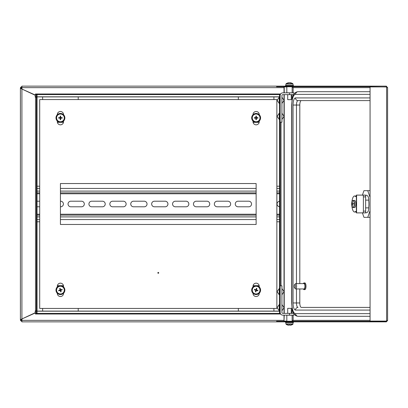 <?xml version="1.0" encoding="UTF-8"?>
<svg xmlns="http://www.w3.org/2000/svg" width="408" height="408" viewBox="0 0 408 408"><rect width="100%" height="100%" fill="white"/><g stroke="black" fill="none" stroke-linecap="round" stroke-linejoin="round"><path stroke-width="0.61" d="M282.642 313.354L282.26 313.176M282.26 94.824L282.642 94.646M21.915 87.378A0.887 0.887 0 0 0 21.022 88.271L21.022 88.633L20.4 88.342L35.231 95.258L35.231 97.119L35.522 97.119L35.522 310.881L35.231 310.881L35.231 312.742L20.4 319.658L20.4 88.271A1.515 1.515 0 0 1 21.915 86.756M21.915 321.244A1.515 1.515 0 0 1 20.4 319.729L21.022 319.367L21.022 319.729L21.915 319.729M21.022 88.271L21.915 88.271M21.915 320.622A0.887 0.887 0 0 1 21.022 319.729M21.022 88.633L35.455 95.12M35.455 312.88L21.022 319.367M35.522 310.881L36.414 310.881M36.414 97.119L35.522 97.119M37.036 94.758L37.036 313.242L36.414 313.242L36.414 94.758L37.036 94.758M279.526 313.242L279.526 94.758L280.148 94.758L280.148 313.242L279.526 313.242M37.036 221.789L39.703 221.789M39.703 186.211L37.036 186.211M279.526 186.211L276.859 186.211M276.859 221.789L279.526 221.789M279.526 96.9L37.036 96.9M36.414 96.9L35.455 96.9L35.455 94.579L280.316 94.579M280.627 93.993L35.455 93.993L35.455 94.579M386.769 86.97L369.801 86.756L369.801 86.134L21.915 86.134L21.915 88.806M78.219 96.9L78.219 99.567M42.641 99.567L42.641 96.9M63.48 122.339L57.38 122.339M273.921 96.9L273.921 99.567M238.338 99.567L238.338 96.9M259.182 122.339L253.077 122.339M280.316 313.421L35.455 313.421L35.455 311.1L36.414 311.1M37.036 311.1L279.526 311.1M35.455 313.421L35.455 314.007L280.627 314.007M21.915 319.194L21.915 321.866L386.34 321.866L387.6 320.515L387.6 87.485M42.641 311.1L42.641 308.433M78.219 308.433L78.219 311.1M57.38 285.661L63.48 285.661M238.338 311.1L238.338 308.433M273.921 308.433L273.921 311.1M253.077 285.661L259.182 285.661M289.486 94.631L289.486 92.851L282.815 92.851A2.667 2.667 0 0 0 280.148 95.518L280.148 122.206L281.928 122.206L281.928 95.518A0.887 0.887 0 0 1 282.815 94.631L293.755 94.631M289.486 92.851L293.933 92.851L293.933 94.319M293.755 313.37L282.815 313.37A0.887 0.887 0 0 1 281.928 312.482L281.928 285.794L280.148 285.794L280.148 312.482A2.667 2.667 0 0 0 282.815 315.149L293.933 315.149L293.933 313.681M279.256 103.438L277.124 100.322L279.256 97.211L279.256 103.438L279.256 102.102L279.526 102.102M279.256 119.447L277.124 116.336L279.256 113.22L279.256 119.213M279.256 304.562L279.256 310.789L277.124 307.678L279.256 304.562M279.256 294.78L277.124 291.664L279.256 288.553L279.256 294.54M279.526 293.444L279.256 293.444L279.256 289.884L279.526 289.884M369.801 86.134L386.34 86.134L386.34 86.756M369.801 86.756L276.588 86.756L276.588 86.134M276.588 321.866L276.588 321.244L369.801 321.244L369.801 321.866M386.34 321.866L386.34 321.244L369.801 321.244M293.015 87.307L292.306 87.077M292.057 86.756L293.143 87.649L292 86.914M292.306 320.923L293.015 320.693M292 321.086L293.143 320.351L292.057 321.244M286.819 86.914L284.019 86.914L284.019 92.851M284.019 94.631L284.019 99.822M284.019 100.827L284.019 115.831M284.019 116.836L284.019 291.164M284.019 292.169L284.019 307.173M284.019 308.178L284.019 313.37M284.019 315.149L284.019 321.086L284.233 315.149M284.233 86.914L284.233 92.851M284.233 94.631L284.233 313.37M286.819 321.086L284.233 321.086M370.066 86.914L370.066 321.086L370.066 86.914L386.606 86.914L387.508 87.649L386.34 86.134M387.508 320.351L386.606 321.086L386.606 86.914M370.066 321.086L386.606 321.086M386.34 321.244L386.769 321.03M369.857 307.408L301.339 307.408A4.447 1.53 90 0 1 299.809 302.96L293.046 302.96A7.114 2.448 90 0 0 295.494 310.08A2.667 2.504 90 0 1 297.998 307.408A4.447 1.53 90 0 1 296.468 302.96L296.468 288.951M369.857 316.307L297.998 316.307A13.342 4.59 90 0 1 295.234 313.609M301.339 100.592A4.447 1.53 90 0 0 299.809 105.04L296.468 105.04A4.447 1.53 90 0 1 297.998 100.592L369.857 100.592M295.234 94.391A13.342 4.59 90 0 1 297.998 91.693C296.004 91.882 294.55 92.927 293.638 94.845C292.74 95.656 292.082 99.052 291.659 105.04L291.822 105.04A10.674 3.672 90 0 1 295.494 94.365A2.667 2.504 -90 0 1 297.998 91.693L369.857 91.693M299.809 105.04L299.809 283.616M299.809 288.951L299.809 302.96M294.612 287.941L295.336 288.767A2.667 0.918 -90 0 0 295.667 288.951L304.021 288.951A2.667 0.918 -90 0 0 304.898 287.099A2.667 0.918 -90 0 0 304.557 284.111A2.667 0.918 -90 0 0 304.021 283.616L295.667 283.616A2.667 0.918 -90 0 0 295.336 283.8L294.612 284.626A1.78 0.612 -90 0 0 294.229 286.064A1.78 0.612 -90 0 0 294.479 287.732A1.78 0.612 -90 0 0 294.612 287.941A1.78 0.612 -90 0 0 295.372 287.13A1.78 0.612 -90 0 0 295.188 284.835A1.78 0.612 -90 0 0 294.612 284.626M295.667 288.951A2.667 0.918 -90 0 0 296.545 287.099A2.667 0.918 -90 0 0 296.203 284.111A2.667 0.918 -90 0 0 295.667 283.616M303.333 288.951A3.335 1.147 -90 0 0 303.358 288.997A3.335 1.147 -90 0 0 304.021 289.619L304.858 289.619A3.335 1.147 -90 0 0 305.949 287.303A3.335 1.147 -90 0 0 305.526 283.57A3.335 1.147 -90 0 0 304.858 282.948L304.021 282.948A3.335 1.147 -90 0 0 303.333 283.616M304.021 289.619A3.335 1.147 -90 0 0 305.113 287.303A3.335 1.147 -90 0 0 304.689 283.57A3.335 1.147 -90 0 0 304.021 282.948M288.196 322.575L293.225 322.575L285.753 322.575L286.059 324.207A5.783 5.783 0 0 0 287.716 325.054L287.722 325.038A5.763 5.763 0 0 0 288.716 325.263L289.027 325.038A5.717 5.115 0 0 0 289.945 325.038A5.717 5.115 -0 0 1 289.027 325.038M292.113 315.195L286.819 315.195L286.819 321.244M288.038 322.575L285.931 322.575M365.277 212.736A8.894 3.06 -90 0 0 365.854 212.894A8.894 3.06 -90 0 0 366.935 212.318L367.185 212.318A4.447 1.53 -90 0 0 368.71 207.871L368.71 207.157A8.894 3.06 -90 0 0 368.909 204A8.894 3.06 -90 0 0 368.71 200.843L368.71 200.129A4.447 1.53 -90 0 0 367.185 195.682L366.935 195.682A8.894 3.06 -90 0 0 365.854 195.106A8.894 3.06 -90 0 0 365.277 195.264M362.421 212.894L363.951 217.342L367.751 217.342L369.857 211.227M369.857 196.773L367.751 190.658L363.951 190.658L362.421 195.106M367.751 217.342L369.857 217.342M367.751 190.658L369.857 190.658M351.885 202.317A8.007 2.754 90 0 1 354.577 195.993L356.363 195.993M356.363 196.773L354.577 195.993M356.363 211.227L354.577 212.007A8.007 2.754 90 0 1 351.885 205.683M365.639 211.114A1.78 0.612 90 0 1 365.027 212.894L362.773 212.894A1.78 0.612 -90 0 0 363.385 211.114L365.639 211.114L365.639 196.886L363.385 196.886L363.385 211.114M363.385 196.886A1.78 0.612 -90 0 0 362.773 195.106L356.363 195.106L356.363 212.894L362.773 212.894M362.773 195.106L365.027 195.106A1.78 0.612 90 0 1 365.639 196.886M356.363 212.007L354.577 212.007M353.042 207.427A3.427 1.178 -90 0 0 354.22 204A3.427 1.178 -90 0 0 353.042 200.573A3.427 1.178 -90 0 0 352.456 201.027A5.783 5.783 0 0 0 352.456 206.973A3.427 1.178 -90 0 0 353.042 207.427M352.94 207.417A3.56 1.224 -90 0 0 353.287 207.56L354.577 207.56A3.56 1.224 -90 0 0 355.796 204A3.56 1.224 -90 0 0 354.577 200.44L353.287 200.44A3.56 1.224 -90 0 0 352.94 200.583M351.788 203.541A0.898 0.311 -90 0 1 351.895 203.23A5.763 5.411 90 0 1 352.104 202.235A5.717 0.877 25.1 0 1 352.247 202.225A5.717 0.877 25.1 0 1 352.42 202.235A5.763 5.411 -90 0 0 352.211 203.23A0.898 0.311 -90 0 1 352.318 203.541L351.655 203.541A5.717 5.681 90 0 0 351.655 204.459L351.788 204.459A0.898 0.311 -90 0 0 351.895 204.77A5.763 5.411 90 0 0 352.104 205.765L352.379 205.622M353.731 203.541L352.318 203.541M352.869 203.541A5.717 3.927 90 0 0 352.869 204.459L352.318 204.459A0.898 0.311 -90 0 1 352.211 204.77A5.763 5.411 -90 0 0 352.42 205.765A5.717 0.877 154.9 0 1 352.247 205.775A5.717 0.877 154.9 0 1 352.104 205.765M352.226 204.745L351.895 204.77M351.895 203.23L352.226 203.255M352.104 202.235L352.379 202.378M351.788 204.459L352.318 204.459M293.046 84.048L285.931 84.048L285.753 85.425L293.225 85.425L292.913 83.793A5.783 5.783 0 0 0 290.384 82.737L290.374 82.737M286.819 86.756L286.819 92.805L292.113 92.851M293.046 322.575L292.913 324.207L286.059 324.207M291.266 313.37L291.266 308.346L287.706 308.346L287.706 313.37M292.913 324.207A5.783 5.783 0 0 1 291.261 325.054L291.251 325.038A5.763 5.763 0 0 1 290.261 325.263A5.763 5.763 0 0 0 291.251 325.038L291.261 325.054M290.261 325.263L289.945 325.038M288.65 82.875L288.589 82.737A5.783 5.783 0 0 0 286.059 83.793L292.913 83.793M291.771 85.425L292.76 85.425M287.706 94.631L287.706 99.654L291.266 99.654L291.266 94.631M290.328 82.875A5.763 4.417 90 0 0 289.787 82.737L289.19 82.737A5.763 4.417 -90 0 0 288.43 82.962A5.717 3.284 -123 0 0 288.13 82.946A5.717 3.284 -123 0 0 287.839 82.962A5.763 4.417 90 0 1 288.604 82.737L288.589 82.737M289.634 82.737A5.763 3.703 90 0 1 290.272 82.962A5.717 3.922 127.8 0 1 290.97 82.962A5.763 3.703 -90 0 0 290.333 82.737L290.384 82.737M279.526 192.882L276.859 192.882M256.132 192.882L60.43 192.882M39.703 192.882L37.036 192.882M37.036 215.118L39.703 215.118M60.43 215.118L256.132 215.118M276.859 215.118L279.526 215.118M39.703 201.2L37.036 201.2M39.703 206.8L37.036 206.8M279.526 201.221A2.8 2.8 0 0 0 279.526 206.779M238.073 201.2A2.8 2.8 0 0 0 235.268 204A2.8 2.8 0 0 0 238.073 206.8L248.747 206.8A2.8 2.8 0 0 0 251.547 204A2.8 2.8 0 0 0 248.747 201.2L238.073 201.2M217.168 201.2A2.8 2.8 0 0 0 214.363 204A2.8 2.8 0 0 0 217.168 206.8L227.843 206.8A2.8 2.8 0 0 0 230.642 204A2.8 2.8 0 0 0 227.843 201.2L217.168 201.2M196.263 201.2A2.8 2.8 0 0 0 193.458 204A2.8 2.8 0 0 0 196.263 206.8L206.938 206.8A2.8 2.8 0 0 0 209.738 204A2.8 2.8 0 0 0 206.938 201.2L196.263 201.2M175.358 201.2A2.8 2.8 0 0 0 172.553 204A2.8 2.8 0 0 0 175.358 206.8L186.033 206.8A2.8 2.8 0 0 0 188.833 204A2.8 2.8 0 0 0 186.033 201.2L175.358 201.2M154.454 201.2A2.8 2.8 0 0 0 151.654 204A2.8 2.8 0 0 0 154.454 206.8L165.128 206.8A2.8 2.8 0 0 0 167.933 204A2.8 2.8 0 0 0 165.128 201.2L154.454 201.2M133.549 201.2A2.8 2.8 0 0 0 130.749 204A2.8 2.8 0 0 0 133.549 206.8L144.223 206.8A2.8 2.8 0 0 0 147.028 204A2.8 2.8 0 0 0 144.223 201.2L133.549 201.2M112.644 201.2A2.8 2.8 0 0 0 109.844 204A2.8 2.8 0 0 0 112.644 206.8L123.318 206.8A2.8 2.8 0 0 0 126.123 204A2.8 2.8 0 0 0 123.318 201.2L112.644 201.2M91.739 201.2A2.8 2.8 0 0 0 88.939 204A2.8 2.8 0 0 0 91.739 206.8L102.413 206.8A2.8 2.8 0 0 0 105.218 204A2.8 2.8 0 0 0 102.413 201.2L91.739 201.2M70.834 201.2A2.8 2.8 0 0 0 68.034 204A2.8 2.8 0 0 0 70.834 206.8L81.513 206.8A2.8 2.8 0 0 0 84.313 204A2.8 2.8 0 0 0 81.513 201.2L70.834 201.2M60.43 206.8L60.608 206.8A2.8 2.8 0 0 0 63.408 204A2.8 2.8 0 0 0 60.608 201.2L60.43 201.2M37.036 219.565L39.703 219.565M60.43 219.565L256.132 219.565M276.859 219.565L279.526 219.565M279.526 188.435L276.859 188.435M256.132 188.435L60.43 188.435M39.703 188.435L37.036 188.435M157.835 272.85A0.444 0.444 0 0 0 158.279 273.294A0.444 0.444 0 0 0 158.722 272.85A0.444 0.444 0 0 0 158.279 272.406A0.444 0.444 0 0 0 157.835 272.85M276.859 99.567L276.859 308.433L39.703 308.433L39.703 99.567L276.859 99.567M259.243 286.931L259.243 286.283A3.111 3.111 0 0 0 256.132 283.167A3.111 3.111 0 0 0 253.016 286.283L253.016 286.931M253.016 293.286L253.016 293.398A3.111 3.111 0 0 0 256.132 296.514A3.111 3.111 0 0 0 259.243 293.398L259.243 293.286M57.314 121.069L57.314 121.717A3.111 3.111 0 0 0 60.43 124.833A3.111 3.111 0 0 0 63.541 121.717L63.541 121.069M63.541 114.714L63.541 114.602A3.111 3.111 0 0 0 60.43 111.486A3.111 3.111 0 0 0 57.314 114.602L57.314 114.714M63.541 286.931L63.541 286.283A3.111 3.111 0 0 0 60.43 283.167A3.111 3.111 0 0 0 57.314 286.283L57.314 286.931M57.314 293.286L57.314 293.398A3.111 3.111 0 0 0 60.43 296.514A3.111 3.111 0 0 0 63.541 293.398L63.541 293.286M253.016 121.069L253.016 121.717A3.111 3.111 0 0 0 256.132 124.833A3.111 3.111 0 0 0 259.243 121.717L259.243 121.069M259.243 114.714L259.243 114.602A3.111 3.111 0 0 0 256.132 111.486A3.111 3.111 0 0 0 253.016 114.602L253.016 114.714M256.132 183.539L256.132 224.461L60.43 224.461L60.43 183.539L256.132 183.539M64.877 117.892A4.447 4.447 0 0 0 60.43 113.444A4.447 4.447 0 0 0 55.983 117.892A4.447 4.447 0 0 0 60.43 122.339A4.447 4.447 0 0 0 64.877 117.892M60.43 114.031A3.861 3.861 0 0 0 56.569 117.892A3.861 3.861 0 0 0 60.43 121.752A3.861 3.861 0 0 0 64.291 117.892A3.861 3.861 0 0 0 60.43 114.031M60.46 118.769L60.399 118.142L60.165 118.376A5.141 0.714 90 0 0 60.211 119.702A4.998 2.866 0 0 0 60.43 119.707A4.998 2.866 0 0 0 60.649 119.702A5.141 0.714 -90 0 0 60.69 118.376L60.649 119.702M60.165 118.376L60.18 117.922L58.619 118.111A5.141 0.714 0 0 0 59.945 118.157M59.553 117.922L60.18 117.861L59.945 117.632A5.141 0.714 180 0 0 58.619 117.672A4.998 2.866 90 0 0 58.619 118.111M59.945 117.632L60.399 117.642L60.211 116.081A5.141 0.714 90 0 0 60.165 117.407M60.399 117.019L60.46 117.642L60.69 117.407A5.141 0.714 -90 0 0 60.649 116.081A4.998 2.866 180 0 0 60.43 116.076A4.998 2.866 180 0 0 60.211 116.081M60.69 117.407L60.68 117.861L62.24 117.672A5.141 0.714 180 0 0 60.914 117.632M61.302 117.861L60.68 117.922L60.914 118.157A5.141 0.714 0 0 0 62.24 118.111A4.998 2.866 -90 0 0 62.24 117.672M60.46 117.019L60.649 116.081M61.302 117.922L62.24 118.111M60.399 118.769L60.211 119.702M59.553 117.861L58.619 117.672M61.669 294.377A4.447 4.447 0 0 0 64.699 288.869A4.447 4.447 0 0 0 59.191 285.835A4.447 4.447 0 0 0 56.156 291.348A4.447 4.447 0 0 0 61.669 294.377M64.138 289.032A3.861 3.861 0 0 0 59.354 286.401A3.861 3.861 0 0 0 56.722 291.185A3.861 3.861 0 0 0 61.506 293.816A3.861 3.861 0 0 0 64.138 289.032M59.599 290.384L60.18 290.149L59.894 289.991A5.141 0.714 163.8 0 0 58.63 290.404A4.998 2.866 73.8 0 0 58.686 290.613A4.998 2.866 73.8 0 0 58.752 290.822A5.141 0.714 -16.2 0 0 60.037 290.496L58.752 290.822M59.894 289.991L60.328 289.874L59.711 288.43A5.141 0.714 73.8 0 0 60.042 289.716M60.155 289.277L60.389 289.858L60.547 289.573A5.141 0.714 -106.2 0 0 60.134 288.308A4.998 2.866 163.8 0 0 59.711 288.43M60.547 289.573L60.665 290.006L62.108 289.389A5.141 0.714 163.8 0 0 60.823 289.721M61.261 289.833L60.68 290.068L60.965 290.226A5.141 0.714 -16.2 0 0 62.23 289.813A4.998 2.866 -106.2 0 0 62.174 289.603A4.998 2.866 -106.2 0 0 62.108 289.389M60.965 290.226L60.532 290.343L61.144 291.786A5.141 0.714 -106.2 0 0 60.818 290.501M60.705 290.94L60.471 290.358L60.313 290.644A5.141 0.714 73.8 0 0 60.726 291.909A4.998 2.866 -16.2 0 0 61.144 291.786M60.313 290.644L60.037 290.496M61.277 289.894L62.23 289.813M60.644 290.955L60.726 291.909M59.578 290.323L58.63 290.404M60.216 289.257L60.134 288.308M60.665 290.006L60.389 289.858M60.328 289.874L60.18 290.149M60.195 290.21L60.471 290.358M60.532 290.343L60.68 290.068M260.579 117.892A4.447 4.447 0 0 0 256.132 113.444A4.447 4.447 0 0 0 251.68 117.892A4.447 4.447 0 0 0 256.132 122.339A4.447 4.447 0 0 0 260.579 117.892M256.132 114.031A3.861 3.861 0 0 0 252.272 117.892A3.861 3.861 0 0 0 256.132 121.752A3.861 3.861 0 0 0 259.988 117.892A3.861 3.861 0 0 0 256.132 114.031M256.163 118.769L256.096 118.142L255.867 118.376A5.141 0.714 90 0 0 255.908 119.702A4.998 2.866 -0 0 0 256.132 119.707A4.998 2.866 -0 0 0 256.351 119.702A5.141 0.714 -90 0 0 256.392 118.376L256.351 119.702M255.867 118.376L255.877 117.922L254.317 118.111A5.141 0.714 -0 0 0 255.648 118.157M255.255 117.922L255.877 117.861L255.648 117.632A5.141 0.714 180 0 0 254.317 117.672A4.998 2.866 90 0 0 254.317 118.111M255.648 117.632L256.096 117.642L255.908 116.081A5.141 0.714 90 0 0 255.867 117.407M256.096 117.019L256.163 117.642L256.392 117.407A5.141 0.714 -90 0 0 256.351 116.081A4.998 2.866 180 0 0 256.132 116.076A4.998 2.866 180 0 0 255.908 116.081M256.392 117.407L256.382 117.861L257.943 117.672A5.141 0.714 180 0 0 256.612 117.632M257.004 117.861L256.382 117.922L256.612 118.157A5.141 0.714 -0 0 0 257.943 118.111A4.998 2.866 -90 0 0 257.943 117.672M256.163 117.019L256.351 116.081M257.004 117.922L257.943 118.111M256.096 118.769L255.908 119.702M255.255 117.861L254.317 117.672M257.371 285.835A4.447 4.447 0 0 0 251.858 288.869A4.447 4.447 0 0 0 254.888 294.377A4.447 4.447 0 0 0 260.401 291.348A4.447 4.447 0 0 0 257.371 285.835M252.424 289.032A3.861 3.861 0 0 0 255.056 293.816A3.861 3.861 0 0 0 259.835 291.185A3.861 3.861 0 0 0 257.203 286.401A3.861 3.861 0 0 0 252.424 289.032M256.979 290.323L256.362 290.21L256.52 290.496A5.141 0.714 16.2 0 0 257.81 290.822A4.998 2.866 -73.8 0 0 257.871 290.613A4.998 2.866 -73.8 0 0 257.933 290.404A5.141 0.714 -163.8 0 0 256.668 289.991L257.933 290.404M256.52 290.496L256.091 290.358L255.836 291.909A5.141 0.714 -73.8 0 0 256.25 290.644M255.918 290.955L256.03 290.343L255.745 290.501A5.141 0.714 106.2 0 0 255.413 291.786A4.998 2.866 16.2 0 0 255.836 291.909M255.745 290.501L255.877 290.068L254.327 289.813A5.141 0.714 16.2 0 0 255.592 290.226M255.281 289.894L255.898 290.006L255.739 289.721A5.141 0.714 -163.8 0 0 254.449 289.389A4.998 2.866 106.2 0 0 254.388 289.603A4.998 2.866 106.2 0 0 254.327 289.813M255.739 289.721L256.168 289.858L256.423 288.308A5.141 0.714 106.2 0 0 256.01 289.573M256.341 289.257L256.229 289.874L256.515 289.716A5.141 0.714 -73.8 0 0 256.846 288.43A4.998 2.866 -163.8 0 0 256.423 288.308M256.515 289.716L256.668 289.991M255.296 289.833L254.449 289.389M256.403 289.277L256.846 288.43M256.964 290.384L257.81 290.822M255.857 290.94L255.413 291.786M255.877 290.068L256.03 290.343M256.091 290.358L256.362 290.21M256.382 290.149L256.229 289.874M256.168 289.858L255.898 290.006M281.035 285.794L281.035 122.206M21.915 318.949L21.915 89.051M279.526 96.808L37.036 96.808M36.414 96.808L35.455 96.808M21.915 87.649L284.019 87.649M35.455 311.192L36.414 311.192M37.036 311.192L279.526 311.192M284.019 320.351L21.915 320.351M289.486 313.37L289.486 315.149M369.857 320.351L293.143 320.351L293.143 315.149M293.143 92.851L293.143 87.649L369.857 87.649M293.143 313.37L293.143 312.084M293.143 95.916L293.143 94.631M292 94.631L292 100.332M292 307.668L292 313.37M295.494 313.635A2.667 2.504 90 0 0 297.998 316.307C296.009 316.118 294.556 315.073 293.643 313.166C292.74 312.35 292.077 308.948 291.659 302.96L291.822 302.96A10.674 3.672 90 0 0 295.494 313.635L369.857 313.635M369.857 310.08L295.494 310.08M297.998 100.592A2.667 2.504 -90 0 1 295.494 97.92L369.857 97.92M295.494 94.365L369.857 94.365M296.468 283.616L296.468 105.04L293.046 105.04A7.114 2.448 90 0 1 295.494 97.92M291.822 105.04L291.822 302.96M293.046 105.04L293.046 302.96M285.483 321.866L285.483 322.31L293.49 322.31L293.225 322.575M368.71 200.129L365.639 200.129M368.71 207.871L365.639 207.871M356.582 195.106L356.582 212.894M352.456 206.973L353.287 207.56A3.56 1.224 -90 0 0 354.506 204A3.56 1.224 -90 0 0 353.287 200.44L352.456 201.027M293.49 86.134L293.49 85.69L285.483 85.69L285.753 85.425M293.046 323.952L285.931 323.952M37.036 193.769L39.703 193.769M60.43 193.769L256.132 193.769M276.859 193.769L279.526 193.769M279.526 214.231L276.859 214.231M256.132 214.231L60.43 214.231M39.703 214.231L37.036 214.231M37.036 216.898L39.703 216.898M60.43 216.898L256.132 216.898M276.859 216.898L279.526 216.898M279.526 191.102L276.859 191.102M256.132 191.102L60.43 191.102M39.703 191.102L37.036 191.102M279.256 98.542L279.526 98.542M281.928 103.438L284.06 100.322L281.928 97.211M279.256 118.116L279.526 118.116M279.256 114.556L279.526 114.556M281.928 119.447L284.06 116.336L281.928 113.22M279.256 305.898L279.526 305.898M279.256 309.458L279.526 309.458M281.928 304.562L284.06 307.678L281.928 310.789M281.928 288.553L284.06 291.664L281.928 294.78M291.659 105.04L291.659 302.96M292.113 315.149L292.159 321.244M293.49 321.866L293.49 322.31M285.483 322.31L285.753 322.575M293.49 85.69L293.225 85.425M292.159 86.756L292.159 92.805M285.483 86.134L285.483 85.69M285.931 84.048L286.059 83.793"/></g></svg>
